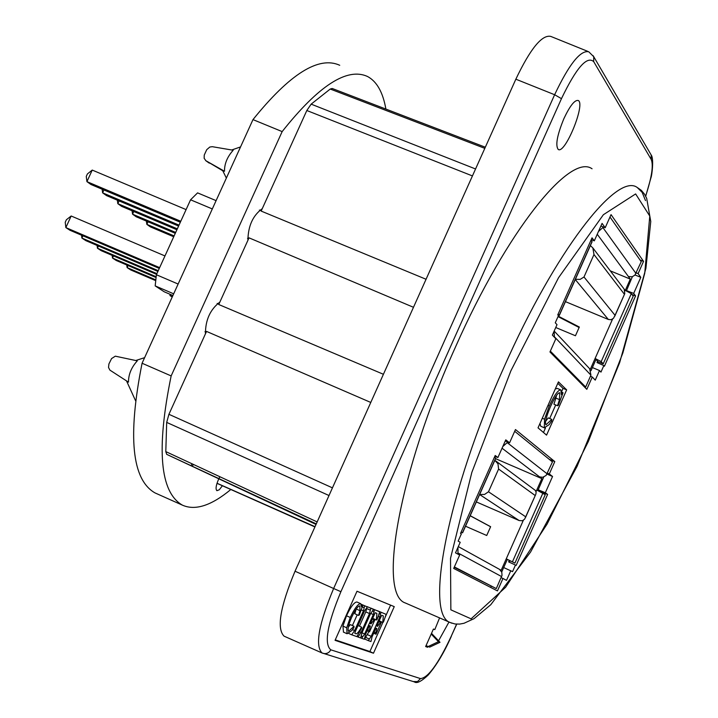 <?xml version="1.0" encoding="UTF-8"?>
<svg xmlns="http://www.w3.org/2000/svg" width="718" height="718" viewBox="0 0 718 718"><rect width="100%" height="100%" fill="white"/><g stroke="black" fill="none" stroke-linecap="round" stroke-linejoin="round"><path stroke-width="1.08" d="M431.5 633.348L440.008 642.305L429.732 647.115L428.161 646.532L438.456 641.704L431.195 634.048M426.061 645.59L428.161 646.532M440.008 642.305L438.456 641.704M193.33 464.393L192.298 466.251M192.065 463.81L191.078 465.686M314.915 526.931L216.989 483.34M217.016 483.241L315.022 526.689M427.982 646.451L427.614 647.286L425.639 646.55L433.421 629.049L434.803 629.605L439.578 617.893M427.614 647.286L425.702 646.406M216.1 200.636L197.576 192.873L190.566 199.801L212.313 208.938M178.127 284.041L156.398 274.743L190.566 199.801M156.398 274.743L155.178 285.89L173.675 293.824M172.221 297.019L169.978 295.556L170.121 294.326M172.903 295.52L164.207 291.786L155.178 285.89M172.41 296.597L169.978 295.556M155.752 280.666L130.73 269.95L127.113 267.59L155.833 279.885M126.754 264.987L127.113 267.59L128.046 265.543M156.093 277.543L116.226 260.481L112.502 258.049L156.183 276.735M112.143 255.366L112.502 258.049L113.471 255.931M156.569 274.366L101.274 250.717L97.433 248.213L156.901 273.639M97.083 245.448L97.433 248.213L98.438 246.023M157.906 271.44L85.855 240.647L81.897 238.062L158.247 270.686M81.547 235.208L81.897 238.062L82.929 235.8M159.288 268.415L69.942 230.254L65.85 227.588L159.638 267.635M164.969 255.94L71.172 216.001L65.85 227.588L65.23 222.275L66.388 219.744L71.172 216.001M173.711 236.769L150.385 226.888L146.858 224.366L174.106 235.917M146.364 221.072L146.858 224.366L148.034 221.781M175.282 233.323L136.205 216.773L132.561 214.179L175.686 232.435M132.076 210.787L132.561 214.179L133.781 211.505M176.906 229.76L121.584 206.344L117.824 203.67L177.328 228.845M117.339 200.178L117.824 203.67L119.089 200.914M178.594 226.071L106.497 195.592L102.62 192.828L179.024 225.12M102.144 189.229L102.62 192.828L103.93 189.983M180.335 222.248L90.935 184.49L86.932 181.636L92.236 170.076L87.425 173.909L86.268 176.431L86.932 181.636L180.783 221.27M186.097 209.602L92.236 170.076M612.58 319.07L595.105 358.47L601.181 361.621L603.21 363.855L598.04 361.684L595.985 359.44L591.004 370.685M231.681 149.99L240.557 146.912M222.804 170.794L205.904 160.733L224.51 171.279L222.481 170.139L226.358 178.091M224.51 171.279C224.384 163.839 227.283 156.82 233.197 150.242L212.313 146.687L209.809 147.028L206.694 149.721L204.253 155.061L204.136 158.283L205.904 160.733M558.227 316.153L579.327 327.04L575.45 335.755L555.741 327.516M579.121 327.498L558.03 316.602M632.379 276.726L626.383 290.889M597.232 234.239L630.305 279.096L625.127 290.763M590.259 369.393L595.105 358.47L595.985 359.44M603.21 363.855L633.204 296.166L631.31 293.644L625.279 290.413M628.447 276.583L632.217 276.771L634.936 275.093L641.228 261.684L609.977 217.007M603.443 227.032L598.444 231.519M630.305 279.096L610.3 270.865M554.134 331.133L554.422 337.254M583.743 386.221L585.664 387.029L590.923 375.155L589.666 368.747M592.063 241.804L591.004 240.162M558.092 314.125L559.286 315.48L558.281 315.462M208.741 162.744L209.288 163.139M575.387 279.284L580.153 279.383L583.994 276.995L593.983 254.531L592.853 247.907L590.384 245.574M575.28 279.535L608.325 319.456L611.072 319.716L613.495 318.298L615.039 315.31L583.994 276.995M624.202 289.166L624.777 293.617L615.039 315.31M608.325 319.456L565.443 301.641M585.664 387.029L550.338 351.129M597.6 361.208L596.999 362.563L603.847 365.579L600.957 372.112L599.494 370.533L592.395 367.553M597.699 362.877L598.202 361.755M523.332 520.317L506.271 558.81L514.923 563.091L507.321 559.421L501.702 572.013M135.792 360.508L144.605 357.672M126.512 380.881L135.567 400.716M128.486 382.164C128.45 374.473 131.385 367.365 137.3 360.849L115.311 356.173L111.577 358.578L108.912 363.954L108.526 367.472L109.917 370.129L128.486 382.164M470.209 515.703L490.636 526.698L486.723 535.493L465.533 526.222M490.609 526.761L470.182 515.775M543.723 477.03L537.872 490.52M502.053 448.211L541.839 478.601L536.023 491.713M499.647 569.455L501.173 570.298L506.271 558.81L507.321 559.421M514.923 563.091L545.231 494.702L536.759 490.035M539.604 476.896L542.736 477.282L546.102 475.469L552.456 461.925L514.689 431.294M507.805 442.064L502.806 446.524M541.839 478.601L495.582 458.667M457.994 547.269L457.949 554.17M454.225 567.274L496.3 588.589L502.008 575.378L501.801 572.255L499.513 569.365L458.29 546.595M495.77 458.246L494.451 457.186M461.162 532.002L462.589 532.837L461.037 532.271M479.678 494.433L484.506 494.46L488.491 491.767L498.597 469.051L497.978 463.828L494.846 460.337M479.633 494.531L519.132 520.541L522.381 520.756L524.598 519.186L525.693 516.807L488.491 491.767M495.591 460.812L535.556 490.574L536.131 492.647L535.763 494.397L525.693 516.807M519.132 520.541L476.348 501.918M496.3 588.589L454.368 566.933M509.241 560.525L508.631 561.898L515.461 565.048L512.535 571.645L503.713 567.552M509.331 562.221L509.915 560.893M540.564 491.758L538.141 489.909M385.88 109.073C382.963 92.317 376.833 81.448 367.49 76.476C347.144 67.16 318.702 85.532 282.156 131.6L171.153 375.918C156.156 449.172 159.908 492.252 182.408 505.149C195.197 510.857 211.298 505.669 230.711 489.595M370.775 402.448L206.542 331.411L168.918 414.304L166.693 422.399L165.795 451.604L166.693 454.35L316.037 524.418M205.438 333.852C205.402 320.057 210.203 309.467 219.861 302.081L218.757 304.513L383.421 374.284M413.487 307.295L249.02 237.846L219.861 302.081M247.916 240.27C248.105 226.017 252.889 215.481 262.267 208.66L261.164 211.083L426.061 279.266M485.323 147.217L332.201 88.476L330.235 89.041L311.145 104.146L306.819 110.509L262.267 208.66M222.4 485.745L219.304 489.766L216.899 490.681C215.4 489.137 215.983 485.287 218.649 479.13M218.891 478.619L219.896 476.743M166.693 454.35L316.279 523.889L166.693 454.35M339.731 65.275C318.792 55.726 289.875 73.837 252.978 119.61L142.074 363.245C127.517 436.499 131.834 479.723 154.998 492.907L156.587 493.616M252.978 119.61L282.156 131.6M142.074 363.245L171.153 375.918M448.992 621.994L438.581 640.806M563.926 118.56C569.93 105.851 574.678 99.82 578.178 100.475C585.924 103.383 565.084 154.514 558.227 149.452C555.229 145.422 557.123 135.128 563.926 118.56M406.594 603.524L405.347 602.976C377.435 594.172 399.298 470.936 455.589 346.794C506.522 231.663 569.85 152.674 592.063 168.775M394.254 606.638L373.486 653.218L335.055 640.33L356.999 591.246L394.254 606.638M590.438 376.25L592.269 377.022L586.812 389.335L549.961 351.964L555.84 338.752L552.366 335.1L557.015 324.662L555.274 322.786L558.451 315.642L557.76 314.879L592.036 237.837L594.298 240.853L602.07 223.379L605.202 227.741L611.045 214.619L643.543 261.361L638.122 273.594L640.806 277.327L635.053 274.967M599.494 370.533L595.24 380.145L592.269 377.022M562.679 392.495L561.467 394.756L560.866 389.919C558.263 389.641 554.404 394.99 549.288 405.966L544.549 419.213L544.325 427.775L549.117 424.652L551.55 421.179L551.801 419.402L545.967 424.805C544.666 422.884 546.192 416.763 550.553 406.424C554.978 396.946 558.057 392.414 559.798 392.818L559.475 399.603L557.509 405.733L558.254 405.464L563.02 392.818L561.682 392.073M551.801 419.402L548.22 417.885L545.608 421.376M544.54 427.928L540.726 426.241L539.981 423.44M555.283 388.985L557.267 388.402L560.713 389.856M559.475 399.603L555.885 398.086L556.522 395.412M557.509 405.733L553.928 404.207L555.885 398.086M380.944 612.31L379.786 617.112L371.206 636.336L368.307 640.627L370.955 641.551L372.041 636.875L375.963 628.079L376.842 628.412L375.541 634.039L376.017 634.218L381.527 621.86L381.052 621.68L377.524 626.347L376.851 626.096L381.68 615.254L383.331 615.918L382.757 622.497L383.475 622.003L386.14 614.375L377.291 610.677L386.14 614.375M368.307 640.627L364.663 638.984L368.926 631.625M369.079 638.912L365.426 637.27M380.181 614.025L379.14 613.558M375.541 634.039L373.683 633.204M381.527 621.86L379.203 620.819M381.052 621.68L379.194 620.846M382.757 622.497L381.5 621.932M362.563 605.005L361.54 606.863L360.732 603.694C358.129 603.641 354.647 608.227 350.267 617.462L346.695 627.774L347.099 633.752L351.793 630.557L353.938 627.577L354.028 626.275L348.553 631.328C347.485 629.156 348.499 624.552 351.587 617.489C355.347 609.564 358.094 605.714 359.835 605.938L359.969 610.704L358.551 615.425L359.269 615.075L362.931 605.148L361.396 604.484L362.931 605.148M354.028 626.275L350.294 624.597L348.185 627.388M343.491 632.118L342.935 626.078L346.498 615.775C350.878 606.539 354.378 601.953 356.981 602.016L357.061 602.052M359.969 610.704L356.245 608.945M358.551 615.425L354.818 613.746L356.227 609.026M364.627 605.821L363.416 610.892L354.638 630.566L351.685 634.793L356.891 636.624L361.719 627.909L361.54 627.119C358.56 632.396 356.559 634.559 355.536 633.59L354.782 633.186L355.607 630.916L364.609 610.758L367.383 606.925L361.351 604.359M367.383 606.925L361.342 604.332M361.54 627.119L358.013 625.531M363.838 607.572L362.294 606.881M352.403 625.54L357.196 614.814M351.685 634.793L348.813 633.5M370.811 608.281L369.492 613.558L361.046 632.486L357.995 637.01L360.732 637.97L361.989 632.818L370.228 614.357L373.504 609.349L367.113 606.629L373.504 609.349M357.995 637.01L356.945 636.534M359.431 626.168L365.803 611.898L366.701 608.523M370.039 610.022L366.674 608.514M379.741 611.835L370.775 608.083L379.741 611.835L377.058 619.535L376.331 620.029L375.047 619.455M374.455 609.735L373.288 614.572L364.627 633.985L361.701 638.311L364.394 639.253L365.48 634.524L369.438 625.647L370.335 625.988L369.025 631.669L369.519 631.849L375.074 619.392L374.59 619.203L371.018 623.906L370.335 623.646L375.218 612.714L376.896 613.378L376.331 620.029M374.59 619.203L372.696 618.351M375.074 619.392L372.714 618.324M369.025 631.669L367.131 630.817M373.683 611.458L372.75 611.036M362.473 636.579L361.01 635.924M361.701 638.311L360.768 637.889M543.472 432.496L545.465 427.991M549.683 418.504L555.696 404.961M561.655 391.534L563.038 388.402L557.796 383.322M566.655 389.856L546.56 435.126L538.024 427.847L558.442 381.868L566.655 389.856L563.038 388.402M373.486 653.218L369.896 651.522L382.873 622.416M384.956 617.749L390.583 605.13M335.261 639.882L369.896 651.522M638.122 273.594L636.292 272.831M600.903 225.999L605.202 227.741M505.275 440.978L509.565 442.818L515.47 429.543L554.79 461.584L549.306 473.952L552.546 476.483L547.044 474.113M549.306 473.952L547.475 473.162M501.146 577.667L502.968 578.475L497.457 590.914L453.695 568.441L459.646 555.077L455.508 552.851L460.211 542.287L458.138 541.13L461.351 533.905L460.525 533.429L495.196 455.499L497.915 457.519L505.777 439.847L509.565 442.818M510.803 570.666L506.504 580.377L502.968 578.475M594.298 240.853L591.228 239.659M538.186 489.793L545.339 492.736L547.619 494.424L516.152 565.443L515.461 565.048M552.546 476.483L545.339 492.736M497.915 457.519L494.855 456.271M640.806 277.327L633.68 293.411L635.565 295.933L604.421 366.216L603.847 365.579M626.509 290.602L633.68 293.411M490.663 587.423L491.157 586.31M554.79 461.584L549.243 459.314M547.619 494.424L540.654 491.561M643.543 261.361L640.043 259.988M635.565 295.933L631.957 294.506M284.373 636.292L284.041 636.148C276.511 628.51 280.173 606.872 295.035 571.223L515.847 79.195C530.351 48.734 541.991 34.473 550.76 36.403L587.871 51.409M601.181 361.621L631.31 293.644M636.004 273.477L603.084 227.839M554.565 336.93L590.923 375.155M592.027 241.526L559.196 315.337M593.983 254.531L624.382 294.227M512.499 561.691L542.943 493.015M547.17 473.844L507.455 442.853M458.389 553.174L501.613 576.59M495.68 458.102L462.473 532.756M498.597 469.051L535.143 495.492M538.967 491.013L539.2 490.484M456.612 624.148L451.236 636.238C438.393 663.674 428.152 677.801 420.524 678.609L330.819 649.826C323.863 643.965 327.228 624.588 340.906 591.695L561.467 98.653C576.24 67.914 586.992 55.582 593.696 61.64L651.19 159.414C653.631 165.104 651.782 177.337 645.626 196.104M544.325 427.775L540.726 426.241M544.549 419.213L542.278 418.253M549.288 405.966L547.987 405.41M376.026 632.953L374.168 632.109M369.24 638.975L365.597 637.333M371.206 636.336L367.562 634.694M379.786 617.112L378.153 616.376M380.711 622.434L378.853 621.6M377.524 626.347L376.869 626.051M346.695 627.774L342.935 626.078M350.267 617.462L346.498 615.775M360.732 603.694L356.981 602.016M355.536 633.59L354.818 633.267M363.416 610.892L361.181 609.887M354.638 630.566L352.52 629.614M361.046 632.486L359.556 631.813M369.492 613.558L365.803 611.898M371.018 623.906L370.353 623.61M374.257 619.957L372.364 619.104M369.519 630.575L367.625 629.722M373.288 614.572L370.667 613.396M364.627 633.985L361.998 632.8M362.644 636.642L361.001 635.897M166.693 422.399L329.006 495.528M332.452 487.854L168.918 414.304M317.159 521.932L165.795 451.604M306.819 110.509L472.435 175.928M475.558 168.972L311.145 104.146M330.235 89.041L484.812 148.357M510.893 370.802L558.55 277.695L603.38 214.718L635.627 193.932L649.772 216.055L644.746 273.244L622.82 353.068L588.374 441.435L547.089 524.095L505.571 587.324L471.08 618.835L450.85 609.824L450.518 558.317L471.825 472.444L510.893 370.802M645.509 200.591L642.179 192.397L637.243 187.488C616.645 172.033 554.879 251.883 503.955 367.293C447.754 491.785 424.123 614.527 450.303 622.569L451.945 623.233M413.218 681.544L417.499 681.579L420.524 678.609M330.819 649.826L329.418 651.845L327.39 653.2L325.039 653.685L322.777 653.263M340.906 591.695L333.628 588.5C318.792 624.05 314.906 645.527 321.978 652.94L322.337 653.102M561.467 98.653L554.628 94.731L333.628 588.5L295.035 571.223M593.696 61.64L593.732 56.695L593.194 55.744M651.19 159.414L651.208 155.025L593.732 56.695L588.742 51.768C580.395 50.009 569.033 64.324 554.628 94.731L515.847 79.195M645.706 196.247L650.957 177.723C651.836 176.143 654.098 158.651 651.208 155.025L650.652 154.074M451.236 636.238L456.738 624.157M590.151 369.258L554.17 331.052M559.286 315.48L592.117 241.688M209.019 162.968L205.626 160.563M614.779 316.18L624.777 293.617M624.741 289.875L592.853 247.907M462.589 532.837L495.797 458.201M525.45 517.624L535.565 494.828M154.998 492.907L182.408 505.149M347.099 633.752L343.357 632.055M247.53 238.403L248.563 238.852M259.386 210.042L261.289 210.823M204.971 331.716L206.165 332.246M217.177 303.427L218.918 304.154M405.347 602.976L450.303 622.569L455.024 623.987L459.7 624.086L464.043 623.26L474.051 618.665L490.78 604.709L530.557 552.061L577.039 466.431L619.67 362.617L645.922 268.254L650.759 221.485L646.685 198.321L644.477 194.147L641.371 190.378L637.243 187.488M451.353 636.283C444.083 652.68 436.329 665.64 428.072 675.171C421.269 681.508 416.7 683.751 414.367 681.903L321.978 652.94L284.041 636.148"/></g></svg>
